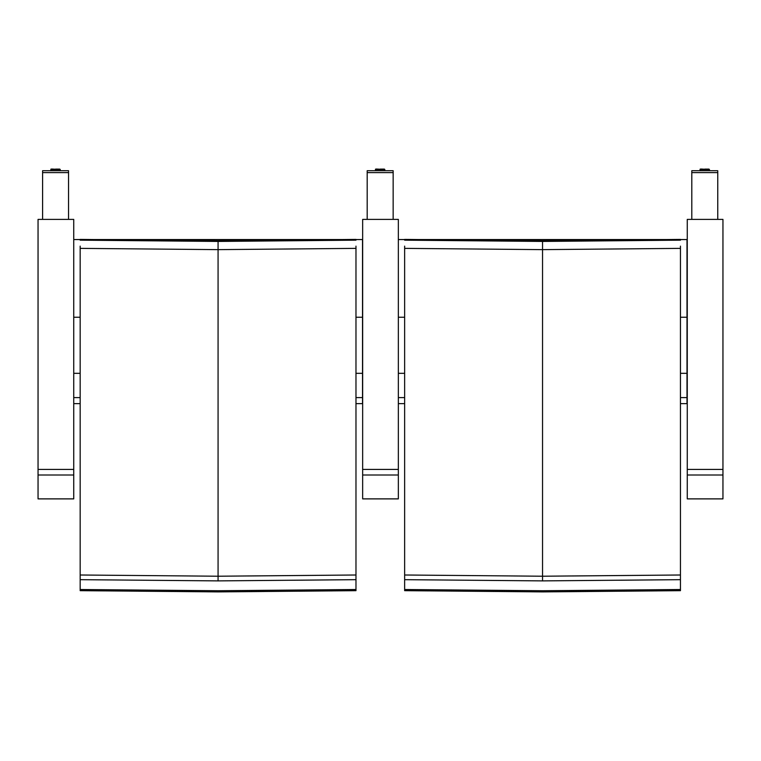 <?xml version="1.0" encoding="UTF-8"?>
<svg xmlns="http://www.w3.org/2000/svg" width="761" height="761" viewBox="0 0 761 761"><rect width="100%" height="100%" fill="white"/><g stroke="black" fill="none" stroke-linecap="round" stroke-linejoin="round"><path stroke-width="1.14" d="M73.741 475.007L73.741 219.396L38.05 219.396L38.05 475.007L73.741 475.007L73.741 498.883L38.05 498.883L38.05 475.007M42.597 219.396L42.597 172.614L68.547 172.614L68.547 219.396L68.547 171.406M68.547 172.614L68.547 170.711L42.597 170.711L42.597 172.614M68.547 170.711L42.597 170.711M68.547 213.032L68.547 209.789M398.345 475.007L398.345 219.396L362.655 219.396L362.655 475.007L398.345 475.007L398.345 498.883L362.655 498.883L362.655 475.007M367.192 219.396L367.192 172.614L393.152 172.614L393.152 219.396L393.152 171.406M393.152 172.614L393.152 170.711L367.192 170.711L367.192 172.614M393.152 170.711L367.192 170.711M393.152 213.032L393.152 209.789M722.95 475.007L722.95 219.396L687.259 219.396L687.259 475.007L722.95 475.007L722.95 498.883L687.259 498.883L687.259 475.007M691.797 219.396L691.797 172.614L717.756 172.614L717.756 219.396L717.756 171.406M717.756 172.614L717.756 170.711L691.797 170.711L691.797 172.614M717.756 170.711L691.797 170.711M717.756 213.032L717.756 209.789M355.977 246.126L355.977 575.002L218.074 576.22L80.171 575.002L80.171 246.126M355.977 239.411L355.977 240.162L218.074 241.437L80.171 240.162L80.171 239.411L218.074 240.742L355.977 239.411L218.074 240.742L80.171 239.411M355.977 575.002L355.977 590.669L218.074 591.896L80.171 590.669L80.171 575.002M80.171 248.371L218.074 249.637L355.977 248.371M355.977 579.673L218.074 580.89L80.171 579.673M355.977 589.518L218.074 590.745L80.171 589.518M355.977 403.634L362.521 403.634L362.521 397.613L355.977 397.613M80.171 403.634L73.741 403.634L73.741 397.613L80.171 397.613M355.977 239.553L362.521 239.553L362.521 317.242L355.977 317.242M80.171 317.242L73.741 317.242L73.741 239.553L80.171 239.553M87.715 239.553L348.424 239.553M73.741 397.613L73.741 317.242M362.521 317.242L362.521 397.613M680.448 246.126L680.448 575.002L542.545 576.22L404.643 575.002L404.643 246.126M680.448 239.411L680.448 240.162L542.545 241.437L404.643 240.162L404.643 239.411L542.545 240.742L680.448 239.411L542.545 240.742L404.643 239.411M680.448 575.002L680.448 590.669L542.545 591.896L404.643 590.669L404.643 575.002M404.643 248.371L542.545 249.637L680.448 248.371M680.448 579.673L542.545 580.89L404.643 579.673M680.448 589.518L542.545 590.745L404.643 589.518M680.448 403.634L687.002 403.634L687.002 397.613L680.448 397.613M398.345 397.613L404.643 397.613M680.448 239.553L687.002 239.553L687.002 317.242L680.448 317.242M404.643 317.242L398.345 317.242M398.345 239.553L404.643 239.553M412.186 239.553L672.905 239.553M687.002 317.242L687.002 397.613M73.741 469.432L38.05 469.432M60.233 170.198L60.233 169.513L50.901 169.513L50.901 170.711M59.805 169.104L55.572 169.113M398.345 469.432L362.655 469.432M384.838 170.198L384.838 169.513L375.506 169.513L375.506 170.711M384.41 169.104L380.177 169.113M722.95 469.432L687.259 469.432M709.442 170.198L709.442 169.513L700.11 169.513L700.11 170.711M709.014 169.104L704.781 169.113M218.074 241.437L218.074 580.89M73.741 373.328L80.171 373.328M355.977 373.328L362.521 373.328M542.545 241.437L542.545 580.89M398.345 373.328L404.643 373.328M680.448 373.328L687.002 373.328M50.901 169.513C50.521 169.085 51.234 168.952 53.051 169.104L60.233 169.513M375.506 169.513C375.125 169.085 375.839 168.952 377.656 169.104L384.838 169.513M700.11 169.513C699.73 169.085 700.443 168.952 702.26 169.104L709.442 169.513M404.643 403.634L398.345 403.634"/></g></svg>
